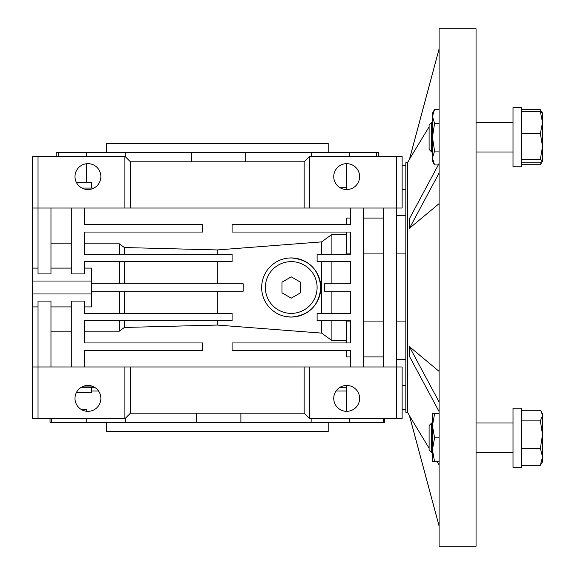 <?xml version="1.0" encoding="UTF-8"?>
<svg xmlns="http://www.w3.org/2000/svg" width="575" height="575" viewBox="0 0 575 575"><rect width="100%" height="100%" fill="white"/><g stroke="black" fill="none" stroke-linecap="round" stroke-linejoin="round"><path stroke-width="0.86" d="M106.411 422.417L106.411 431.66L328.196 431.66L328.196 422.417M328.196 152.583L328.196 143.34L106.411 143.34L106.411 152.583M86.732 418.722L86.732 422.417L125.76 422.417L125.76 417.853M125.76 422.417L240.889 422.417L240.889 413.181M240.889 422.417L349.499 422.417L349.499 418.722M76.374 392.581L91.626 392.581L91.626 387.306M245.741 161.819L245.741 152.583L311.636 152.583L311.636 156.278M125.264 156.644L125.264 152.583L245.741 152.583M91.626 188.068L91.626 182.419L76.374 182.419M346.682 163.667A12.938 12.938 0 0 1 359.619 176.604A12.938 12.938 0 0 1 346.682 189.542A12.938 12.938 0 0 1 333.744 176.604A12.938 12.938 0 0 1 346.682 163.667L346.682 189.319L349.09 189.319M349.09 385.681L346.682 385.681L346.682 411.333A12.938 12.938 0 0 1 333.744 398.396A12.938 12.938 0 0 1 346.682 385.458A12.938 12.938 0 0 1 359.619 398.396A12.938 12.938 0 0 1 346.682 411.333M87.932 385.458A12.938 12.938 0 0 1 100.869 398.396A12.938 12.938 0 0 1 87.932 411.333A12.938 12.938 0 0 1 74.994 398.396A12.938 12.938 0 0 1 87.932 385.458M87.932 189.542A12.938 12.938 0 0 0 100.869 176.604A12.938 12.938 0 0 0 87.932 163.667A12.938 12.938 0 0 0 74.994 176.604A12.938 12.938 0 0 0 87.932 189.542M402.126 189.319L405.821 189.319M288.319 258.074L291.23 257.931C309.12 259.577 318.974 269.416 320.807 287.457C319.017 305.548 309.163 315.423 291.23 317.069A29.569 29.569 0 0 1 261.661 287.5A29.569 29.569 0 0 1 291.23 257.931A29.569 29.569 0 0 1 320.807 287.5A29.569 29.569 0 0 1 291.23 317.069L285.473 316.502M396.585 253.927L405.821 253.927M396.585 321.073L405.821 321.073M405.821 409.479L402.126 409.479M346.682 342.944L346.682 321.073L350.376 321.073M363.314 356.91L383.647 356.91M350.376 253.927L346.682 253.927L346.682 232.056M363.314 253.927L383.647 253.927M383.647 321.073L363.314 321.073M383.647 208.028L383.647 366.972M331.897 283.806L331.897 261.625M331.897 313.375L331.897 291.194M363.314 366.972L363.314 208.028M350.376 208.028L350.376 224.66L232.092 224.66L232.092 232.056L350.376 232.056L350.376 254.229L317.105 254.229L317.105 261.625L350.376 261.625L350.376 283.806L324.501 283.806L324.501 291.194L350.376 291.194L350.376 313.375L317.105 313.375L317.105 320.771L350.376 320.771L350.376 342.944L232.092 342.944L232.092 350.34L350.376 350.34L350.376 366.972M91.626 291.194L243.182 291.194L243.182 283.806L91.626 283.806M383.647 218.09L363.314 218.09M346.682 224.66L346.682 218.09L350.376 218.09M119.348 283.806L119.348 261.625M124.416 261.625L124.416 283.806M402.126 385.681L405.821 385.681M84.23 306.906L91.626 306.906L91.626 281.031L32.48 281.031L32.48 418.722L124.897 418.722L130.439 413.181L304.168 413.181L304.168 366.972L396.585 366.972L396.585 208.028L309.717 208.028L309.717 156.278L304.168 161.819L130.439 161.819L130.439 208.028L304.168 208.028L304.168 161.819M321.619 313.375L321.619 261.625M217.307 261.625L217.307 283.806M350.376 356.91L346.682 356.91L346.682 350.34M124.416 291.194L124.416 313.375M119.348 313.375L119.348 291.194M217.307 291.194L217.307 313.375M91.626 281.031L91.626 268.094L84.23 268.094M304.168 208.028L309.717 208.028M346.682 234.406L331.897 234.406L331.897 254.229M331.897 234.406L321.619 241.888L217.307 249.938L217.307 254.229L124.416 254.229L124.416 247.545L119.348 243.829L84.23 243.829M321.619 254.229L321.619 241.888M217.307 249.938L124.416 247.545M119.348 254.229L119.348 243.829M402.126 208.028L396.585 208.028L396.585 156.278L402.126 156.278L402.126 208.028M71.293 208.028L71.293 273.916L84.23 273.916L84.23 261.625L232.092 261.625L232.092 254.229L84.23 254.229L84.23 232.056L202.522 232.056L202.522 224.66L84.23 224.66L84.23 208.028M71.293 243.829L50.967 243.829M38.029 156.278L124.897 156.278L124.897 208.028L38.029 208.028L38.029 156.278L32.48 156.278L32.48 208.028L38.029 208.028L38.029 273.916L50.967 273.916L50.967 208.028M304.168 413.181L309.717 418.722L402.126 418.722L402.126 366.972L396.585 366.972L396.585 418.722M309.717 366.972L309.717 418.722M304.168 366.972L130.439 366.972L130.439 413.181M84.23 331.171L119.348 331.171L124.416 327.455L217.307 325.062L321.619 333.112L331.897 340.594L346.682 340.594M119.348 320.771L119.348 331.171M217.307 325.062L217.307 320.771L124.416 320.771L124.416 327.455M321.619 320.771L321.619 333.112M331.897 320.771L331.897 340.594M84.23 366.972L84.23 350.34L202.522 350.34L202.522 342.944L84.23 342.944L84.23 320.771L232.092 320.771L232.092 313.375L84.23 313.375L84.23 301.084L71.293 301.084L71.293 366.972M50.967 331.171L71.293 331.171M50.967 366.972L50.967 301.084L38.029 301.084L38.029 418.722M32.48 208.028L32.48 281.031M91.626 293.969L32.48 293.969M309.717 156.278L396.585 156.278M405.821 165.521L402.126 165.521M124.897 156.278L130.439 161.819M124.897 208.028L130.439 208.028M32.48 366.972L124.897 366.972L124.897 418.722M124.897 366.972L130.439 366.972M81.923 188.068L93.933 188.068M81.923 386.932L93.933 386.932M81.269 387.306L94.595 387.306M191.64 152.583L191.64 161.819M349.557 156.278L349.557 152.583L376.373 152.583L376.373 156.278M311.636 152.583L349.557 152.583M376.373 152.583L378.429 152.583L378.429 156.278M58.708 156.278L58.708 152.583L86.681 152.583L86.681 156.278M56.177 156.278L56.177 152.583L58.708 152.583M86.681 163.731L86.681 182.419M86.681 152.583L125.264 152.583M86.732 409.479L81.269 409.479L86.732 409.479L86.732 411.276M98.548 391L91.626 391M346.682 391L336.066 391M196.614 413.181L196.614 422.417M311.14 418.722L311.14 422.417M383.281 418.722L383.281 422.417L384.567 422.417L384.567 418.722M349.499 422.417L383.281 422.417M50.039 418.722L50.039 422.417L51.714 422.417L51.714 418.722M51.714 422.417L86.732 422.417M291.23 313.375A25.875 25.875 0 0 0 317.105 287.5A25.875 25.875 0 0 0 291.23 261.625A25.875 25.875 0 0 0 265.355 287.5A25.875 25.875 0 0 0 291.23 313.375M291.23 298.173L300.473 292.833L300.473 282.167L291.23 276.827L281.994 282.167L281.994 292.833L291.23 298.173M476.057 546.25L476.057 28.75L439.092 28.75L439.092 546.25L476.057 546.25M409.443 159.426L407.452 162.747L407.452 412.253L409.443 415.574M439.092 526.067L409.443 415.732L429.108 448.22M431.724 452.575L432.436 453.761M437.273 461.818L439.092 464.844M439.092 371.371L409.443 346.675L409.443 356.356L439.092 411.556M439.092 203.629L409.443 228.325L439.092 173.053M432.436 121.239L431.724 122.425M429.108 126.78L409.443 159.268L439.092 48.932M407.452 162.747L405.821 162.747L405.821 412.253L407.452 412.253M439.092 163.444L409.443 218.644L409.443 228.246M439.092 48.997L409.443 159.39M409.443 415.61L439.092 526.003M409.443 346.754L439.092 401.947M434.585 151.081L432.436 137.209L432.436 161.237L434.585 164.953L432.436 158.017L434.585 151.081L439.092 151.081M434.585 123.337L432.436 116.402L432.436 137.209L434.585 123.337L439.092 123.337M434.585 109.466L432.436 113.182L432.436 116.402L434.585 109.466L439.092 109.466M434.585 164.953L438.279 164.953M431.66 151.994L431.66 122.425L429.108 124.976L429.108 149.442L431.66 151.994L432.436 151.994M521.518 162.847L540.371 162.847L542.52 161.029L542.398 161.446L542.52 161.029L540.371 159.203L521.518 159.203M521.518 133.565L540.371 133.565L542.52 146.381L540.371 159.203M521.518 111.564L540.371 111.564L542.52 122.561L540.371 133.565M542.52 113.39L540.371 111.564M542.52 161.029L542.398 112.973M521.518 166.779L521.518 107.64L513.022 107.64L513.022 166.779L521.518 166.779L513.022 166.779M439.092 413.763L434.585 413.763L432.436 425.78L434.585 437.791L439.092 437.791M434.585 461.818L432.436 449.808L432.436 461.818L439.092 461.818M434.585 413.763L432.436 413.763L432.436 449.808L434.585 437.791M521.518 467.36L513.022 467.36L513.022 408.221L521.518 408.221L521.518 467.36L513.022 467.36M521.518 164.709L540.371 164.709L542.52 161.237M541.37 162.337L540.371 164.709M521.518 109.703L540.371 109.703L542.024 112.542M431.66 452.575L431.66 423.006L429.108 425.558L429.108 450.024L431.66 452.575L432.436 452.575M521.518 410.291L540.371 410.291L541.377 411.793L542.52 415.588L540.371 420.886L542.52 434.635L540.371 448.385L542.52 456.838L540.371 465.297L542.52 461.818L542.52 413.763L541.377 411.793M521.518 465.297L540.371 465.297M521.518 448.385L540.371 448.385M521.518 420.886L540.371 420.886M405.821 359.468L396.585 359.468M32.48 268.094L38.029 268.094M50.967 268.094L71.293 268.094M32.48 306.906L38.029 306.906M50.967 306.906L71.293 306.906M346.682 387.306L340.019 387.306M346.682 187.694L340.019 187.694M405.821 215.532L396.585 215.532M476.057 151.994L513.022 151.994L476.057 151.994M431.66 122.425L432.436 122.425M476.057 122.425L513.022 122.425M542.52 113.182L541.377 111.212M476.057 452.575L513.022 452.575L476.057 452.575M431.66 423.006L432.436 423.006M476.057 423.006L513.022 423.006"/></g></svg>
